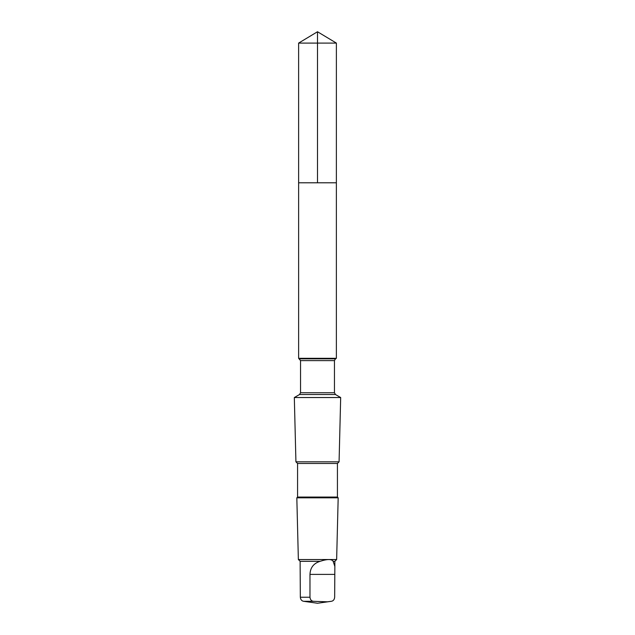 <?xml version="1.0" encoding="UTF-8"?>
<svg xmlns="http://www.w3.org/2000/svg" width="635" height="635" viewBox="0 0 635 635"><rect width="100%" height="100%" fill="white"/><g stroke="black" fill="none" stroke-linecap="round" stroke-linejoin="round"><path stroke-width="0.95" d="M335.709 182.785L336.375 182.785L336.383 43.093L298.617 43.093L298.625 182.785L336.375 182.785L336.375 358.307L298.625 358.307L298.625 182.785L335.709 182.785M334.859 566.309L334.859 561.316L333.137 561.316C331.74 558.959 327.398 558.959 320.119 561.316L300.141 561.316L298.363 559.538L296.823 497.824L338.177 497.824L337.431 497.07L297.569 497.07L297.569 463.471L295.926 461.82L294.322 397.534L340.677 397.534L335.478 394.533L299.522 394.533L300.545 392.748L300.545 360.609L298.625 358.307M320.119 561.316C313.65 563.308 310.269 567.666 309.975 574.397L309.975 597.233C310.229 599.623 311.34 600.98 313.317 601.305L327.438 601.805L331.311 601.305C333.28 600.988 334.399 599.63 334.661 597.233L334.859 566.428L333.137 561.316M337.431 497.07L337.431 463.471L339.074 461.82L295.926 461.82M337.431 463.471L297.569 463.471M334.859 561.316L336.637 559.538L298.363 559.538M331.121 601.337L317.5 603.25L303.689 601.305C301.72 600.988 300.601 599.63 300.339 597.233L300.141 566.309M317.5 182.785L317.5 31.75L298.617 43.093M335.478 394.533L334.454 392.748L334.454 360.609L335.478 358.831L299.522 358.831M334.454 360.609L300.545 360.609M334.454 392.748L300.545 392.748M309.975 597.233L300.339 597.233M313.317 601.305L303.689 601.305M309.975 574.397L334.661 574.397M317.5 31.75L336.383 43.093M335.478 358.831L336.375 358.307M299.522 394.533L294.322 397.534M339.074 461.82L340.677 397.534M297.569 497.07L296.823 497.824M336.637 559.538L338.177 497.824M300.141 566.428L300.141 561.316"/></g></svg>
